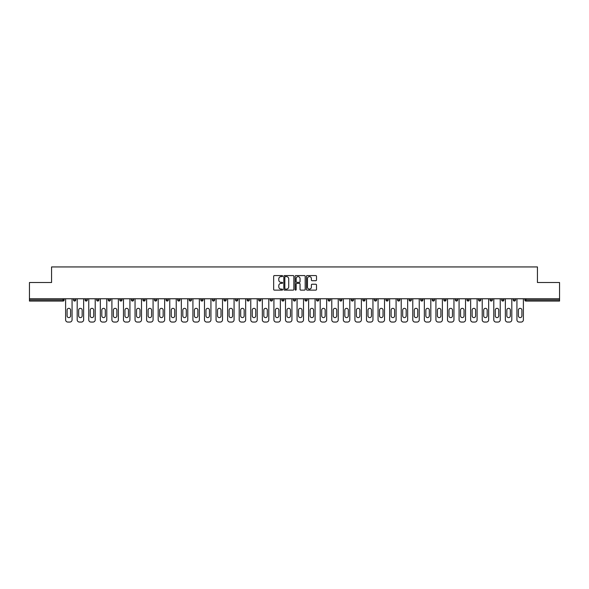 <?xml version="1.0" encoding="UTF-8"?>
<svg xmlns="http://www.w3.org/2000/svg" width="589" height="589" viewBox="0 0 589 589"><rect width="100%" height="100%" fill="white"/><g stroke="black" fill="none" stroke-linecap="round" stroke-linejoin="round"><path stroke-width="0.88" d="M282.632 276.079A0.508 0.508 0 0 0 282.124 275.571L274.386 275.571A0.729 0.729 0 0 0 273.657 276.3L273.657 289.405A0.729 0.729 0 0 0 274.386 290.134L282.124 290.134A0.508 0.508 0 0 0 282.632 289.626A0.508 0.508 0 0 0 282.124 289.118L281.122 289.118A2.327 2.327 0 0 1 278.788 286.784L278.788 285.694A2.327 2.327 0 0 1 281.122 283.361L282.124 283.361A0.508 0.508 0 0 0 282.632 282.853A0.508 0.508 0 0 0 282.124 282.345L281.122 282.345A2.327 2.327 0 0 1 278.788 280.011L278.788 278.921A2.327 2.327 0 0 1 281.122 276.594L282.124 276.594A0.508 0.508 0 0 0 282.632 276.079M315.778 280.703A0.729 0.729 0 0 0 316.507 279.974L316.507 276.3A0.729 0.729 0 0 0 315.778 275.571L307.186 275.571A0.729 0.729 0 0 0 306.457 276.3L306.457 289.405A0.729 0.729 0 0 0 307.186 290.134L315.778 290.134A0.729 0.729 0 0 0 316.507 289.405L316.507 284.966A0.729 0.729 0 0 0 315.778 284.237L312.104 284.237A0.729 0.729 0 0 0 311.375 284.966L311.375 287.167A1.951 1.951 0 0 1 309.424 289.118A1.951 1.951 0 0 1 307.48 287.167L307.48 278.538A1.951 1.951 0 0 1 309.424 276.594A1.951 1.951 0 0 1 311.375 278.538L311.375 279.974A0.729 0.729 0 0 0 312.104 280.703L315.778 280.703M29.45 298.763L29.45 282.521L51.56 282.521L51.56 266.942L537.44 266.942L537.44 282.521L559.55 282.521L559.55 298.763L29.45 298.763L29.45 299.956L63.052 299.956L63.052 298.763M293.859 276.3A0.729 0.729 0 0 0 293.138 275.571L284.546 275.571A0.729 0.729 0 0 0 283.817 276.3L283.817 289.405A0.729 0.729 0 0 0 284.546 290.134L293.138 290.134A0.729 0.729 0 0 0 293.859 289.405L293.859 276.3M295.862 275.571L304.454 275.571A0.729 0.729 0 0 1 305.183 276.3L305.183 289.405A0.729 0.729 0 0 1 304.454 290.134L300.78 290.134A0.729 0.729 0 0 1 300.051 289.405L300.051 284.089A0.729 0.729 0 0 0 299.322 283.361L296.885 283.361A0.729 0.729 0 0 0 296.157 284.089L296.157 289.626A0.508 0.508 0 0 1 295.649 290.134A0.508 0.508 0 0 1 295.141 289.626L295.141 276.3A0.729 0.729 0 0 1 295.862 275.571M64.164 298.763L64.164 299.956A1.112 1.112 0 0 1 63.052 301.067L29.45 301.067L29.45 299.956M559.55 298.763L559.55 301.067L525.948 301.067A1.112 1.112 0 0 1 524.836 299.956L524.836 298.763M75.738 298.763L75.738 299.956L73.515 299.956A1.112 1.112 0 0 0 74.626 301.067A1.112 1.112 0 0 1 73.515 299.956L73.515 298.763M63.052 301.067A1.112 1.112 0 0 0 64.164 299.956A1.112 1.112 0 0 1 63.052 301.067L63.052 299.956L64.164 299.956M85.088 298.763L85.088 299.956L85.088 298.763M87.312 298.763L87.312 299.956L87.312 298.763M98.886 298.763L98.886 299.956L96.655 299.956A1.112 1.112 0 0 0 97.774 301.067A1.112 1.112 0 0 1 96.655 299.956L96.655 298.763M108.229 298.763L108.229 299.956L108.229 298.763M110.46 298.763L110.46 299.956A1.112 1.112 0 0 1 109.34 301.067A1.112 1.112 0 0 1 108.229 299.956A1.112 1.112 0 0 0 109.34 301.067A1.112 1.112 0 0 0 110.46 299.956A1.112 1.112 0 0 1 109.34 301.067A1.112 1.112 0 0 1 108.229 299.956L110.46 299.956M119.803 299.956A1.112 1.112 0 0 0 120.914 301.067A1.112 1.112 0 0 0 122.026 299.956A1.112 1.112 0 0 1 120.914 301.067A1.112 1.112 0 0 0 122.026 299.956L122.026 298.763L122.026 299.956L119.803 299.956A1.112 1.112 0 0 0 120.914 301.067A1.112 1.112 0 0 1 119.803 299.956L119.803 298.763M133.6 298.763L133.6 299.956A1.112 1.112 0 0 1 132.488 301.067A1.112 1.112 0 0 1 131.376 299.956L131.376 298.763M144.062 301.067A1.112 1.112 0 0 0 145.174 299.956L145.174 298.763L145.174 299.956A1.112 1.112 0 0 1 144.062 301.067A1.112 1.112 0 0 1 142.95 299.956L142.95 298.763M156.748 298.763L156.748 299.956A1.112 1.112 0 0 1 155.636 301.067A1.112 1.112 0 0 1 154.517 299.956L154.517 298.763M168.314 298.763L168.314 299.956A1.112 1.112 0 0 1 167.202 301.067A1.112 1.112 0 0 1 166.091 299.956L166.091 298.763M178.776 301.067A1.112 1.112 0 0 0 179.888 299.956L179.888 298.763L179.888 299.956A1.112 1.112 0 0 1 178.776 301.067A1.112 1.112 0 0 1 177.664 299.956L177.664 298.763M189.238 298.763L189.238 299.956L189.238 298.763M191.462 298.763L191.462 299.956A1.112 1.112 0 0 1 190.35 301.067A1.112 1.112 0 0 1 189.238 299.956L191.462 299.956A1.112 1.112 0 0 1 190.35 301.067M203.036 298.763L203.036 299.956A1.112 1.112 0 0 1 201.924 301.067A1.112 1.112 0 0 1 200.812 299.956L200.812 298.763M214.61 298.763L214.61 299.956L212.379 299.956A1.112 1.112 0 0 0 213.49 301.067A1.112 1.112 0 0 1 212.379 299.956L212.379 298.763M226.176 298.763L226.176 299.956A1.112 1.112 0 0 1 225.064 301.067A1.112 1.112 0 0 1 223.953 299.956L223.953 298.763M237.75 298.763L237.75 299.956A1.112 1.112 0 0 1 236.638 301.067A1.112 1.112 0 0 1 235.526 299.956L235.526 298.763M249.324 298.763L249.324 299.956A1.112 1.112 0 0 1 248.212 301.067A1.112 1.112 0 0 1 247.1 299.956L247.1 298.763M259.786 301.067A1.112 1.112 0 0 0 260.898 299.956L260.898 298.763L260.898 299.956A1.112 1.112 0 0 1 259.786 301.067A1.112 1.112 0 0 1 258.674 299.956L258.674 298.763M272.471 298.763L272.471 299.956A1.112 1.112 0 0 1 271.352 301.067A1.112 1.112 0 0 1 270.241 299.956L270.241 298.763M284.038 298.763L284.038 299.956A1.112 1.112 0 0 1 282.926 301.067A1.112 1.112 0 0 1 281.814 299.956L281.814 298.763M293.388 298.763L293.388 299.956L293.388 298.763M295.612 298.763L295.612 299.956A1.112 1.112 0 0 1 294.5 301.067A1.112 1.112 0 0 1 293.388 299.956L295.612 299.956A1.112 1.112 0 0 1 294.5 301.067M304.962 298.763L304.962 299.956L304.962 298.763M307.186 298.763L307.186 299.956A1.112 1.112 0 0 1 306.074 301.067A1.112 1.112 0 0 1 304.962 299.956L307.186 299.956A1.112 1.112 0 0 1 306.074 301.067M316.529 298.763L316.529 299.956L316.529 298.763M318.759 298.763L318.759 299.956L318.759 298.763M328.102 298.763L328.102 299.956L328.102 298.763M330.326 298.763L330.326 299.956L330.326 298.763M341.9 298.763L341.9 299.956A1.112 1.112 0 0 1 340.788 301.067A1.112 1.112 0 0 1 339.676 299.956L339.676 298.763M353.474 298.763L353.474 299.956L351.25 299.956A1.112 1.112 0 0 0 352.362 301.067A1.112 1.112 0 0 1 351.25 299.956L351.25 298.763M365.047 298.763L365.047 299.956A1.112 1.112 0 0 1 363.936 301.067A1.112 1.112 0 0 1 362.824 299.956L362.824 298.763M374.39 298.763L374.39 299.956L374.39 298.763M376.621 298.763L376.621 299.956L376.621 298.763M388.188 298.763L388.188 299.956A1.112 1.112 0 0 1 387.076 301.067A1.112 1.112 0 0 1 385.964 299.956L385.964 298.763M399.762 298.763L399.762 299.956L397.538 299.956A1.112 1.112 0 0 0 398.65 301.067A1.112 1.112 0 0 1 397.538 299.956L397.538 298.763M411.336 298.763L411.336 299.956A1.112 1.112 0 0 1 410.224 301.067A1.112 1.112 0 0 1 409.112 299.956L409.112 298.763M422.909 298.763L422.909 299.956L420.686 299.956A1.112 1.112 0 0 0 421.798 301.067A1.112 1.112 0 0 1 420.686 299.956L420.686 298.763M434.483 298.763L434.483 299.956A1.112 1.112 0 0 1 433.364 301.067A1.112 1.112 0 0 1 432.252 299.956L432.252 298.763M446.05 298.763L446.05 299.956L443.826 299.956A1.112 1.112 0 0 0 444.938 301.067A1.112 1.112 0 0 1 443.826 299.956L443.826 298.763M457.624 298.763L457.624 299.956A1.112 1.112 0 0 1 456.512 301.067A1.112 1.112 0 0 1 455.4 299.956L455.4 298.763M469.197 298.763L469.197 299.956L466.974 299.956A1.112 1.112 0 0 0 468.086 301.067A1.112 1.112 0 0 1 466.974 299.956L466.974 298.763M480.771 298.763L480.771 299.956L478.54 299.956A1.112 1.112 0 0 0 479.66 301.067A1.112 1.112 0 0 1 478.54 299.956L478.54 298.763M492.345 298.763L492.345 299.956L490.114 299.956A1.112 1.112 0 0 0 491.226 301.067A1.112 1.112 0 0 1 490.114 299.956L490.114 298.763M503.912 298.763L503.912 299.956A1.112 1.112 0 0 1 502.8 301.067A1.112 1.112 0 0 1 501.688 299.956L501.688 298.763M515.485 298.763L515.485 299.956A1.112 1.112 0 0 1 514.374 301.067A1.112 1.112 0 0 1 513.262 299.956L513.262 298.763M74.626 301.067A1.112 1.112 0 0 0 75.738 299.956A1.112 1.112 0 0 1 74.626 301.067A1.112 1.112 0 0 1 73.515 299.956M86.2 301.067A1.112 1.112 0 0 1 85.088 299.956A1.112 1.112 0 0 0 86.2 301.067A1.112 1.112 0 0 0 87.312 299.956A1.112 1.112 0 0 1 86.2 301.067A1.112 1.112 0 0 1 85.088 299.956L87.312 299.956A1.112 1.112 0 0 1 86.2 301.067M98.886 299.956A1.112 1.112 0 0 1 97.774 301.067A1.112 1.112 0 0 0 98.886 299.956A1.112 1.112 0 0 1 97.774 301.067A1.112 1.112 0 0 1 96.655 299.956M213.49 301.067A1.112 1.112 0 0 0 214.61 299.956A1.112 1.112 0 0 1 213.49 301.067A1.112 1.112 0 0 1 212.379 299.956M317.648 301.067A1.112 1.112 0 0 1 316.529 299.956A1.112 1.112 0 0 0 317.648 301.067A1.112 1.112 0 0 0 318.759 299.956A1.112 1.112 0 0 1 317.648 301.067A1.112 1.112 0 0 1 316.529 299.956L318.759 299.956M329.214 301.067A1.112 1.112 0 0 1 328.102 299.956A1.112 1.112 0 0 0 329.214 301.067A1.112 1.112 0 0 0 330.326 299.956A1.112 1.112 0 0 1 329.214 301.067A1.112 1.112 0 0 1 328.102 299.956L330.326 299.956A1.112 1.112 0 0 1 329.214 301.067M353.474 299.956A1.112 1.112 0 0 1 352.362 301.067A1.112 1.112 0 0 0 353.474 299.956A1.112 1.112 0 0 1 352.362 301.067A1.112 1.112 0 0 1 351.25 299.956M375.51 301.067A1.112 1.112 0 0 1 374.39 299.956A1.112 1.112 0 0 0 375.51 301.067A1.112 1.112 0 0 0 376.621 299.956A1.112 1.112 0 0 1 375.51 301.067A1.112 1.112 0 0 1 374.39 299.956L376.621 299.956M398.65 301.067A1.112 1.112 0 0 0 399.762 299.956A1.112 1.112 0 0 1 398.65 301.067A1.112 1.112 0 0 1 397.538 299.956M422.909 299.956A1.112 1.112 0 0 1 421.798 301.067A1.112 1.112 0 0 0 422.909 299.956A1.112 1.112 0 0 1 421.798 301.067A1.112 1.112 0 0 1 420.686 299.956M444.938 301.067A1.112 1.112 0 0 0 446.05 299.956A1.112 1.112 0 0 1 444.938 301.067A1.112 1.112 0 0 1 443.826 299.956M456.512 301.067A1.112 1.112 0 0 0 457.624 299.956A1.112 1.112 0 0 1 456.512 301.067M468.086 301.067A1.112 1.112 0 0 0 469.197 299.956A1.112 1.112 0 0 1 468.086 301.067A1.112 1.112 0 0 1 466.974 299.956M479.66 301.067A1.112 1.112 0 0 0 480.771 299.956A1.112 1.112 0 0 1 479.66 301.067A1.112 1.112 0 0 1 478.54 299.956M491.226 301.067A1.112 1.112 0 0 0 492.345 299.956A1.112 1.112 0 0 1 491.226 301.067A1.112 1.112 0 0 1 490.114 299.956M285.341 276.594A0.508 0.508 0 0 0 284.833 277.102L284.833 288.603A0.508 0.508 0 0 0 285.341 289.118L286.401 289.118A2.327 2.327 0 0 0 288.728 286.784L288.728 278.921A2.327 2.327 0 0 0 286.401 276.594L285.341 276.594M300.051 278.575A1.951 1.951 0 0 0 298.108 276.631A1.951 1.951 0 0 0 296.157 278.575L296.157 281.616A0.729 0.729 0 0 0 296.885 282.345L299.322 282.345A0.729 0.729 0 0 0 300.051 281.616L300.051 278.575M72.064 298.763L72.064 319.834A2.223 2.223 0 0 1 69.841 322.058L67.838 322.058A2.223 2.223 0 0 1 65.615 319.834L65.615 298.763M67.094 310.079A1.745 1.745 0 0 1 68.839 308.334A1.745 1.745 0 0 1 70.584 310.079L70.584 315.866A1.745 1.745 0 0 1 68.839 317.611A1.745 1.745 0 0 1 67.094 315.866L67.094 310.079M83.638 298.763L83.638 319.834A2.223 2.223 0 0 1 81.415 322.058L79.412 322.058A2.223 2.223 0 0 1 77.188 319.834L77.188 298.763M78.668 310.079A1.745 1.745 0 0 1 80.413 308.334A1.745 1.745 0 0 1 82.158 310.079L82.158 315.866A1.745 1.745 0 0 1 80.413 317.611A1.745 1.745 0 0 1 78.668 315.866L78.668 310.079M95.212 298.763L95.212 319.834A2.223 2.223 0 0 1 92.988 322.058L90.986 322.058A2.223 2.223 0 0 1 88.755 319.834L88.755 298.763M90.242 310.079A1.745 1.745 0 0 1 91.987 308.334A1.745 1.745 0 0 1 93.725 310.079L93.725 315.866A1.745 1.745 0 0 1 91.987 317.611A1.745 1.745 0 0 1 90.242 315.866L90.242 310.079M106.786 298.763L106.786 319.834A2.223 2.223 0 0 1 104.562 322.058L102.552 322.058A2.223 2.223 0 0 1 100.329 319.834L100.329 298.763M101.816 310.079A1.745 1.745 0 0 1 103.554 308.334A1.745 1.745 0 0 1 105.298 310.079L105.298 315.866A1.745 1.745 0 0 1 103.554 317.611A1.745 1.745 0 0 1 101.816 315.866L101.816 310.079M118.36 298.763L118.36 319.834A2.223 2.223 0 0 1 116.129 322.058L114.126 322.058A2.223 2.223 0 0 1 111.903 319.834L111.903 298.763M113.39 310.079A1.745 1.745 0 0 1 115.127 308.334A1.745 1.745 0 0 1 116.872 310.079L116.872 315.866A1.745 1.745 0 0 1 115.127 317.611A1.745 1.745 0 0 1 113.39 315.866L113.39 310.079M129.926 298.763L129.926 319.834A2.223 2.223 0 0 1 127.703 322.058L125.7 322.058A2.223 2.223 0 0 1 123.476 319.834L123.476 298.763M124.956 310.079A1.745 1.745 0 0 1 126.701 308.334A1.745 1.745 0 0 1 128.446 310.079L128.446 315.866A1.745 1.745 0 0 1 126.701 317.611A1.745 1.745 0 0 1 124.956 315.866L124.956 310.079M141.5 298.763L141.5 319.834A2.223 2.223 0 0 1 139.276 322.058L137.274 322.058A2.223 2.223 0 0 1 135.05 319.834L135.05 298.763M136.53 310.079A1.745 1.745 0 0 1 138.275 308.334A1.745 1.745 0 0 1 140.02 310.079L140.02 315.866A1.745 1.745 0 0 1 138.275 317.611A1.745 1.745 0 0 1 136.53 315.866L136.53 310.079M153.074 298.763L153.074 319.834A2.223 2.223 0 0 1 150.85 322.058L148.848 322.058A2.223 2.223 0 0 1 146.617 319.834L146.617 298.763M148.104 310.079A1.745 1.745 0 0 1 149.849 308.334A1.745 1.745 0 0 1 151.587 310.079L151.587 315.866A1.745 1.745 0 0 1 149.849 317.611A1.745 1.745 0 0 1 148.104 315.866L148.104 310.079M164.648 298.763L164.648 319.834A2.223 2.223 0 0 1 162.417 322.058L160.414 322.058A2.223 2.223 0 0 1 158.191 319.834L158.191 298.763M159.678 310.079A1.745 1.745 0 0 1 161.415 308.334A1.745 1.745 0 0 1 163.16 310.079L163.16 315.866A1.745 1.745 0 0 1 161.415 317.611A1.745 1.745 0 0 1 159.678 315.866L159.678 310.079M176.221 298.763L176.221 319.834A2.223 2.223 0 0 1 173.991 322.058L171.988 322.058A2.223 2.223 0 0 1 169.765 319.834L169.765 298.763M171.244 310.079A1.745 1.745 0 0 1 172.989 308.334A1.745 1.745 0 0 1 174.734 310.079L174.734 315.866A1.745 1.745 0 0 1 172.989 317.611A1.745 1.745 0 0 1 171.244 315.866L171.244 310.079M187.788 298.763L187.788 319.834A2.223 2.223 0 0 1 185.564 322.058L183.562 322.058A2.223 2.223 0 0 1 181.338 319.834L181.338 298.763M182.818 310.079A1.745 1.745 0 0 1 184.563 308.334A1.745 1.745 0 0 1 186.308 310.079L186.308 315.866A1.745 1.745 0 0 1 184.563 317.611A1.745 1.745 0 0 1 182.818 315.866L182.818 310.079M199.362 298.763L199.362 319.834A2.223 2.223 0 0 1 197.138 322.058L195.136 322.058A2.223 2.223 0 0 1 192.912 319.834L192.912 298.763M194.392 310.079A1.745 1.745 0 0 1 196.137 308.334A1.745 1.745 0 0 1 197.882 310.079L197.882 315.866A1.745 1.745 0 0 1 196.137 317.611A1.745 1.745 0 0 1 194.392 315.866L194.392 310.079M210.936 298.763L210.936 319.834A2.223 2.223 0 0 1 208.712 322.058L206.71 322.058A2.223 2.223 0 0 1 204.479 319.834L204.479 298.763M205.966 310.079A1.745 1.745 0 0 1 207.711 308.334A1.745 1.745 0 0 1 209.448 310.079L209.448 315.866A1.745 1.745 0 0 1 207.711 317.611A1.745 1.745 0 0 1 205.966 315.866L205.966 310.079M222.509 298.763L222.509 319.834A2.223 2.223 0 0 1 220.279 322.058L218.276 322.058A2.223 2.223 0 0 1 216.053 319.834L216.053 298.763M217.54 310.079A1.745 1.745 0 0 1 219.277 308.334A1.745 1.745 0 0 1 221.022 310.079L221.022 315.866A1.745 1.745 0 0 1 219.277 317.611A1.745 1.745 0 0 1 217.54 315.866L217.54 310.079M234.076 298.763L234.076 319.834A2.223 2.223 0 0 1 231.852 322.058L229.85 322.058A2.223 2.223 0 0 1 227.626 319.834L227.626 298.763M229.106 310.079A1.745 1.745 0 0 1 230.851 308.334A1.745 1.745 0 0 1 232.596 310.079L232.596 315.866A1.745 1.745 0 0 1 230.851 317.611A1.745 1.745 0 0 1 229.106 315.866L229.106 310.079M245.65 298.763L245.65 319.834A2.223 2.223 0 0 1 243.426 322.058L241.424 322.058A2.223 2.223 0 0 1 239.2 319.834L239.2 298.763M240.68 310.079A1.745 1.745 0 0 1 242.425 308.334A1.745 1.745 0 0 1 244.17 310.079L244.17 315.866A1.745 1.745 0 0 1 242.425 317.611A1.745 1.745 0 0 1 240.68 315.866L240.68 310.079M257.224 298.763L257.224 319.834A2.223 2.223 0 0 1 255 322.058L252.998 322.058A2.223 2.223 0 0 1 250.767 319.834L250.767 298.763M252.254 310.079A1.745 1.745 0 0 1 253.999 308.334A1.745 1.745 0 0 1 255.744 310.079L255.744 315.866A1.745 1.745 0 0 1 253.999 317.611A1.745 1.745 0 0 1 252.254 315.866L252.254 310.079M268.798 298.763L268.798 319.834A2.223 2.223 0 0 1 266.574 322.058L264.571 322.058A2.223 2.223 0 0 1 262.341 319.834L262.341 298.763M263.828 310.079A1.745 1.745 0 0 1 265.573 308.334A1.745 1.745 0 0 1 267.31 310.079L267.31 315.866A1.745 1.745 0 0 1 265.573 317.611A1.745 1.745 0 0 1 263.828 315.866L263.828 310.079M280.371 298.763L280.371 319.834A2.223 2.223 0 0 1 278.141 322.058L276.138 322.058A2.223 2.223 0 0 1 273.914 319.834L273.914 298.763M275.402 310.079A1.745 1.745 0 0 1 277.139 308.334A1.745 1.745 0 0 1 278.884 310.079L278.884 315.866A1.745 1.745 0 0 1 277.139 317.611A1.745 1.745 0 0 1 275.402 315.866L275.402 310.079M291.938 298.763L291.938 319.834A2.223 2.223 0 0 1 289.714 322.058L287.712 322.058A2.223 2.223 0 0 1 285.488 319.834L285.488 298.763M286.968 310.079A1.745 1.745 0 0 1 288.713 308.334A1.745 1.745 0 0 1 290.458 310.079L290.458 315.866A1.745 1.745 0 0 1 288.713 317.611A1.745 1.745 0 0 1 286.968 315.866L286.968 310.079M303.512 298.763L303.512 319.834A2.223 2.223 0 0 1 301.288 322.058L299.286 322.058A2.223 2.223 0 0 1 297.062 319.834L297.062 298.763M298.542 310.079A1.745 1.745 0 0 1 300.287 308.334A1.745 1.745 0 0 1 302.032 310.079L302.032 315.866A1.745 1.745 0 0 1 300.287 317.611A1.745 1.745 0 0 1 298.542 315.866L298.542 310.079M315.086 298.763L315.086 319.834A2.223 2.223 0 0 1 312.862 322.058L310.859 322.058A2.223 2.223 0 0 1 308.629 319.834L308.629 298.763M310.116 310.079A1.745 1.745 0 0 1 311.861 308.334A1.745 1.745 0 0 1 313.598 310.079L313.598 315.866A1.745 1.745 0 0 1 311.861 317.611A1.745 1.745 0 0 1 310.116 315.866L310.116 310.079M326.659 298.763L326.659 319.834A2.223 2.223 0 0 1 324.429 322.058L322.426 322.058A2.223 2.223 0 0 1 320.202 319.834L320.202 298.763M321.69 310.079A1.745 1.745 0 0 1 323.427 308.334A1.745 1.745 0 0 1 325.172 310.079L325.172 315.866A1.745 1.745 0 0 1 323.427 317.611A1.745 1.745 0 0 1 321.69 315.866L321.69 310.079M338.233 298.763L338.233 319.834A2.223 2.223 0 0 1 336.002 322.058L334 322.058A2.223 2.223 0 0 1 331.776 319.834L331.776 298.763M333.256 310.079A1.745 1.745 0 0 1 335.001 308.334A1.745 1.745 0 0 1 336.746 310.079L336.746 315.866A1.745 1.745 0 0 1 335.001 317.611A1.745 1.745 0 0 1 333.256 315.866L333.256 310.079M349.8 298.763L349.8 319.834A2.223 2.223 0 0 1 347.576 322.058L345.574 322.058A2.223 2.223 0 0 1 343.35 319.834L343.35 298.763M344.83 310.079A1.745 1.745 0 0 1 346.575 308.334A1.745 1.745 0 0 1 348.32 310.079L348.32 315.866A1.745 1.745 0 0 1 346.575 317.611A1.745 1.745 0 0 1 344.83 315.866L344.83 310.079M361.374 298.763L361.374 319.834A2.223 2.223 0 0 1 359.15 322.058L357.148 322.058A2.223 2.223 0 0 1 354.924 319.834L354.924 298.763M356.404 310.079A1.745 1.745 0 0 1 358.149 308.334A1.745 1.745 0 0 1 359.894 310.079L359.894 315.866A1.745 1.745 0 0 1 358.149 317.611A1.745 1.745 0 0 1 356.404 315.866L356.404 310.079M372.947 298.763L372.947 319.834A2.223 2.223 0 0 1 370.724 322.058L368.721 322.058A2.223 2.223 0 0 1 366.491 319.834L366.491 298.763M367.978 310.079A1.745 1.745 0 0 1 369.723 308.334A1.745 1.745 0 0 1 371.46 310.079L371.46 315.866A1.745 1.745 0 0 1 369.723 317.611A1.745 1.745 0 0 1 367.978 315.866L367.978 310.079M384.521 298.763L384.521 319.834A2.223 2.223 0 0 1 382.29 322.058L380.288 322.058A2.223 2.223 0 0 1 378.064 319.834L378.064 298.763M379.552 310.079A1.745 1.745 0 0 1 381.289 308.334A1.745 1.745 0 0 1 383.034 310.079L383.034 315.866A1.745 1.745 0 0 1 381.289 317.611A1.745 1.745 0 0 1 379.552 315.866L379.552 310.079M396.088 298.763L396.088 319.834A2.223 2.223 0 0 1 393.864 322.058L391.862 322.058A2.223 2.223 0 0 1 389.638 319.834L389.638 298.763M391.118 310.079A1.745 1.745 0 0 1 392.863 308.334A1.745 1.745 0 0 1 394.608 310.079L394.608 315.866A1.745 1.745 0 0 1 392.863 317.611A1.745 1.745 0 0 1 391.118 315.866L391.118 310.079M407.662 298.763L407.662 319.834A2.223 2.223 0 0 1 405.438 322.058L403.436 322.058A2.223 2.223 0 0 1 401.212 319.834L401.212 298.763M402.692 310.079A1.745 1.745 0 0 1 404.437 308.334A1.745 1.745 0 0 1 406.182 310.079L406.182 315.866A1.745 1.745 0 0 1 404.437 317.611A1.745 1.745 0 0 1 402.692 315.866L402.692 310.079M419.235 298.763L419.235 319.834A2.223 2.223 0 0 1 417.012 322.058L415.009 322.058A2.223 2.223 0 0 1 412.779 319.834L412.779 298.763M414.266 310.079A1.745 1.745 0 0 1 416.011 308.334A1.745 1.745 0 0 1 417.756 310.079L417.756 315.866A1.745 1.745 0 0 1 416.011 317.611A1.745 1.745 0 0 1 414.266 315.866L414.266 310.079M430.809 298.763L430.809 319.834A2.223 2.223 0 0 1 428.586 322.058L426.583 322.058A2.223 2.223 0 0 1 424.352 319.834L424.352 298.763M425.84 310.079A1.745 1.745 0 0 1 427.585 308.334A1.745 1.745 0 0 1 429.322 310.079L429.322 315.866A1.745 1.745 0 0 1 427.585 317.611A1.745 1.745 0 0 1 425.84 315.866L425.84 310.079M442.383 298.763L442.383 319.834A2.223 2.223 0 0 1 440.152 322.058L438.15 322.058A2.223 2.223 0 0 1 435.926 319.834L435.926 298.763M437.413 310.079A1.745 1.745 0 0 1 439.151 308.334A1.745 1.745 0 0 1 440.896 310.079L440.896 315.866A1.745 1.745 0 0 1 439.151 317.611A1.745 1.745 0 0 1 437.413 315.866L437.413 310.079M453.95 298.763L453.95 319.834A2.223 2.223 0 0 1 451.726 322.058L449.724 322.058A2.223 2.223 0 0 1 447.5 319.834L447.5 298.763M448.98 310.079A1.745 1.745 0 0 1 450.725 308.334A1.745 1.745 0 0 1 452.47 310.079L452.47 315.866A1.745 1.745 0 0 1 450.725 317.611A1.745 1.745 0 0 1 448.98 315.866L448.98 310.079M465.524 298.763L465.524 319.834A2.223 2.223 0 0 1 463.3 322.058L461.297 322.058A2.223 2.223 0 0 1 459.074 319.834L459.074 298.763M460.554 310.079A1.745 1.745 0 0 1 462.299 308.334A1.745 1.745 0 0 1 464.044 310.079L464.044 315.866A1.745 1.745 0 0 1 462.299 317.611A1.745 1.745 0 0 1 460.554 315.866L460.554 310.079M477.097 298.763L477.097 319.834A2.223 2.223 0 0 1 474.874 322.058L472.871 322.058A2.223 2.223 0 0 1 470.64 319.834L470.64 298.763M472.128 310.079A1.745 1.745 0 0 1 473.873 308.334A1.745 1.745 0 0 1 475.61 310.079L475.61 315.866A1.745 1.745 0 0 1 473.873 317.611A1.745 1.745 0 0 1 472.128 315.866L472.128 310.079M488.671 298.763L488.671 319.834A2.223 2.223 0 0 1 486.448 322.058L484.438 322.058A2.223 2.223 0 0 1 482.214 319.834L482.214 298.763M483.702 310.079A1.745 1.745 0 0 1 485.446 308.334A1.745 1.745 0 0 1 487.184 310.079L487.184 315.866A1.745 1.745 0 0 1 485.446 317.611A1.745 1.745 0 0 1 483.702 315.866L483.702 310.079M500.245 298.763L500.245 319.834A2.223 2.223 0 0 1 498.014 322.058L496.012 322.058A2.223 2.223 0 0 1 493.788 319.834L493.788 298.763M495.275 310.079A1.745 1.745 0 0 1 497.013 308.334A1.745 1.745 0 0 1 498.758 310.079L498.758 315.866A1.745 1.745 0 0 1 497.013 317.611A1.745 1.745 0 0 1 495.275 315.866L495.275 310.079M511.812 298.763L511.812 319.834A2.223 2.223 0 0 1 509.588 322.058L507.585 322.058A2.223 2.223 0 0 1 505.362 319.834L505.362 298.763M506.842 310.079A1.745 1.745 0 0 1 508.587 308.334A1.745 1.745 0 0 1 510.332 310.079L510.332 315.866A1.745 1.745 0 0 1 508.587 317.611A1.745 1.745 0 0 1 506.842 315.866L506.842 310.079M523.385 298.763L523.385 319.834A2.223 2.223 0 0 1 521.162 322.058L519.159 322.058A2.223 2.223 0 0 1 516.936 319.834L516.936 298.763M518.416 310.079A1.745 1.745 0 0 1 520.161 308.334A1.745 1.745 0 0 1 521.906 310.079L521.906 315.866A1.745 1.745 0 0 1 520.161 317.611A1.745 1.745 0 0 1 518.416 315.866L518.416 310.079M525.948 298.763L525.948 299.956L559.55 299.956M524.836 299.956L525.948 299.956L525.948 301.067M132.488 301.067A1.112 1.112 0 0 0 133.6 299.956L131.376 299.956M145.174 299.956L142.95 299.956M155.636 301.067A1.112 1.112 0 0 0 156.748 299.956L154.517 299.956M167.202 301.067A1.112 1.112 0 0 0 168.314 299.956L166.091 299.956M179.888 299.956L177.664 299.956M201.924 301.067A1.112 1.112 0 0 0 203.036 299.956L200.812 299.956M225.064 301.067A1.112 1.112 0 0 0 226.176 299.956L223.953 299.956M236.638 301.067A1.112 1.112 0 0 0 237.75 299.956L235.526 299.956M248.212 301.067A1.112 1.112 0 0 0 249.324 299.956L247.1 299.956M260.898 299.956L258.674 299.956M271.352 301.067A1.112 1.112 0 0 0 272.471 299.956L270.241 299.956M282.926 301.067A1.112 1.112 0 0 0 284.038 299.956L281.814 299.956M340.788 301.067A1.112 1.112 0 0 0 341.9 299.956L339.676 299.956M363.936 301.067A1.112 1.112 0 0 0 365.047 299.956L362.824 299.956M387.076 301.067A1.112 1.112 0 0 0 388.188 299.956L385.964 299.956M410.224 301.067A1.112 1.112 0 0 0 411.336 299.956L409.112 299.956M433.364 301.067A1.112 1.112 0 0 0 434.483 299.956L432.252 299.956M457.624 299.956L455.4 299.956M502.8 301.067A1.112 1.112 0 0 0 503.912 299.956L501.688 299.956M514.374 301.067A1.112 1.112 0 0 0 515.485 299.956L513.262 299.956"/></g></svg>
